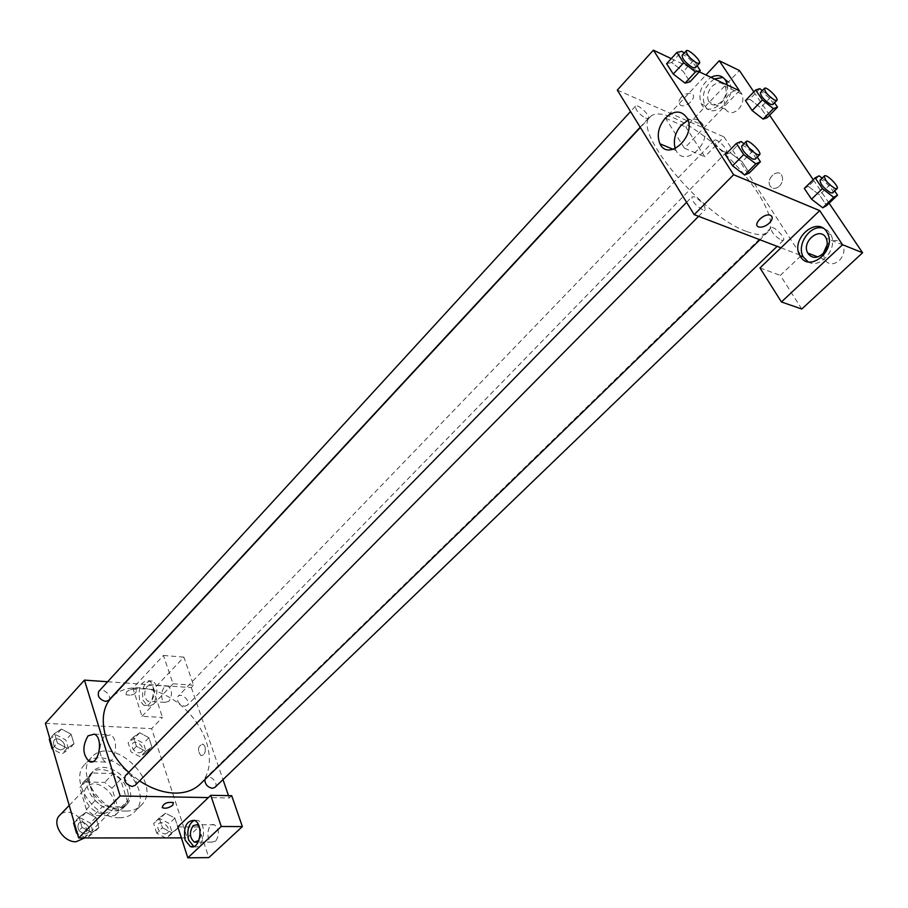 <?xml version="1.0" encoding="UTF-8"?>
<svg xmlns="http://www.w3.org/2000/svg" width="908" height="908" viewBox="0 0 908 908"><rect width="100%" height="100%" fill="white"/><g stroke="black" fill="none" stroke-linecap="round" stroke-linejoin="round"><path stroke-width="0.68" stroke-dasharray="4.54 3.41" d="M83.672 838.81C95.522 827.903 70.268 803.24 59.656 815.35M103.784 813.693L111.4 810.833C123.17 800.027 97.485 774.944 86.964 786.964C78.565 794.534 90.879 814.226 103.784 813.693M86.385 809.505L79.904 787.577L83.82 781.924L104.692 782.424L111.945 788.28L118.562 809.891L114.805 815.668L93.796 815.463L86.385 809.505L95.068 800.595L88.496 778.621L79.904 787.577M111.945 788.28L120.582 779.45L127.29 801.117L118.562 809.891M114.805 815.668L123.556 806.883L102.525 806.599L93.796 815.463M123.556 806.883L127.29 801.117M120.582 779.45L113.296 773.559L104.692 782.424M88.496 778.621L92.4 772.969L113.296 773.559M95.068 800.595L102.525 806.599M127.438 790.323C129.379 797.065 128.448 802.502 124.634 806.633C110.322 822.784 75.046 788.326 90.857 773.639C99.71 763.333 123.057 774.127 127.438 790.323M129.628 788.11C125.225 771.902 101.866 761.086 93.013 771.38C81.516 781.754 98.654 808.983 116.44 808.29L122.262 807.325L126.836 804.42C130.65 800.288 131.581 794.852 129.628 788.11M92.4 772.969L83.82 781.924M119.323 817.745C125.497 817.733 130.48 815.872 134.282 812.172C157.935 790.596 106.1 739.963 85.08 764.127C68.418 779.2 93.467 818.88 119.323 817.745M126.008 811.071C132.182 811.071 137.165 809.232 140.956 805.544C164.564 784.013 112.524 733.187 91.56 757.295C74.921 772.322 100.118 812.127 126.008 811.071M165.676 837.902L156.755 833.249L162.396 827.79L159.275 817.972L165.551 813.171L174.915 818.108L178.07 827.846L171.839 832.727L162.396 827.79L159.275 817.972L165.551 813.159L174.904 818.119L178.07 827.846L171.85 832.738L162.396 827.778M82.072 827.46L79.098 817.291L86.056 812.308L95.919 817.427L98.927 827.529L92.037 832.591L82.072 827.46L79.098 817.291L86.044 812.297L95.919 817.438L98.927 827.529L92.048 832.602L82.072 827.449L77.078 832.534M146.46 752.516L140.263 756.875L131.036 751.926L128.107 742.642L134.361 738.363L143.498 743.3L146.46 752.516L151.886 746.978L145.689 751.313L136.45 746.342L133.487 737.046L139.73 732.779L148.889 737.739L151.886 746.978L148.889 737.739L139.741 732.779L133.499 737.058L136.45 746.342L145.689 751.325L151.874 746.966M45.4 723.347L151.636 728.636L187.218 837.891L181.373 837.891M57.408 743.085L54.593 733.46L61.483 729.067L71.13 734.209L73.979 743.765L67.147 748.237L57.408 743.085L54.593 733.46L61.483 729.056L71.13 734.22L73.979 743.765L67.158 748.249L57.408 743.073L52.63 748.271M126.484 691.975L126.03 694.722C132.352 695.914 135.928 694.28 136.733 689.842C133.68 688.366 130.264 689.07 126.484 691.975C130.264 689.081 133.68 688.366 136.733 689.842C135.928 694.291 132.352 695.914 126.03 694.734L126.484 691.975M142 716.298L173.042 683.792L163.451 655.44L132.886 688.139L142 716.298L162.475 717.422L151.636 728.636M107.643 681.738L124.816 682.941M125.134 682.964L191.338 687.594L193.597 685.256L183.904 657.154L153.259 689.524L162.475 717.422M139.582 699.864C137.971 687.242 141.035 680.886 148.764 680.773C157.754 684.428 152.362 709.92 143.612 705.198L139.582 699.864M143.021 700.079L147.051 705.414C155.813 710.124 161.193 684.677 152.192 681.023C144.463 681.125 141.398 687.481 143.021 700.079M147.232 686.164L151.296 685.063C155.291 689.115 155.484 694.177 151.863 700.238L147.868 701.328C143.839 697.321 143.634 692.259 147.232 686.164M168.899 701.317L164.881 702.383C158.787 700.011 162.373 683.043 168.298 686.255C172.316 690.273 172.52 695.29 168.899 701.317M132.886 688.139L153.259 689.524M163.451 655.44L183.904 657.154M173.042 683.792L193.597 685.256M104.057 736.558C98.143 746.807 98.552 755.308 105.26 762.039C114.771 767.022 120.094 738.669 110.356 734.856L104.057 736.558M177.82 826.904L198.704 826.995L187.218 837.891M193.767 846.506L193.847 846.54C203.71 850.739 207.705 823.465 197.683 820.378L194.198 820.367M199.158 826.473C201.701 831.115 201.621 835.746 198.931 840.377M215.695 841.137L211.893 842.113C205.094 840.127 207.762 821.922 214.424 824.816C219.282 829.14 219.702 834.588 215.695 841.137M198.704 826.995L208.829 857.606M231.699 795.703L229.304 797.973L208.341 797.587M205.038 746.637L202.995 744.038C197.831 745.967 197.104 749.804 200.781 755.547C204.47 755.445 205.889 752.482 205.038 746.637C205.889 752.482 204.47 755.445 200.781 755.547C197.093 749.804 197.831 745.967 202.983 744.038L205.038 746.637M191.338 687.594L222.993 779.62M228.498 795.635L229.304 797.973M184.472 706.254L187.241 705.323C191.27 701.612 181.589 692.236 178.002 696.379C176.379 700.942 178.536 704.233 184.472 706.254M214.924 787.372C219.305 783.593 209.725 773.559 205.798 777.815L204.868 779.552M108.676 700.34C112.91 696.243 102.559 686.823 98.813 691.363M135.133 785.363C139.741 781.164 129.504 771.062 125.372 775.738M200.214 784.081C217.057 767.839 209.771 732.938 186.004 709.999C162.509 686.788 127.46 680.319 111.605 697.548M128.709 772.322L139.56 780.891M746.83 231.54C757.113 235.388 764.184 235.501 768.055 231.869C778.156 222.108 758.169 186.265 727.047 156.017C696.073 125.61 659.775 106.486 650.253 116.814C631.015 130.377 702.928 216.751 746.83 231.54M702.565 209.725C695.415 205.401 691.885 201.111 691.964 196.843L694.563 196.877C701.691 201.213 705.21 205.503 705.119 209.748L702.565 209.725M724.198 151.92L726.525 152.056C729.045 150.024 716.355 137.687 714.403 140.275C714.494 143.975 717.763 147.856 724.198 151.92M781.289 240.234L783.445 240.257C786.215 238.157 773.275 225.105 771.085 227.806C771.119 231.892 774.524 236.035 781.289 240.234M645.633 118.222L648.357 118.369C651.059 116.054 637.552 103.285 635.464 106.168C635.464 110.016 638.857 114.033 645.633 118.222M780.959 247.816L801.219 255.568L724.028 136.892L704.801 156.778L685.858 127.029L739.384 70.495M617.315 90.119L724.028 136.892M779.507 186.117C782.537 182.667 783.309 179.148 781.822 175.539C778.043 167.708 765.671 178.615 770.063 185.845C772.504 189.182 775.648 189.273 779.507 186.117C775.648 189.273 772.504 189.182 770.063 185.845C765.671 178.615 778.031 167.708 781.822 175.539C783.309 179.148 782.537 182.667 779.507 186.117M738.601 109.164C742.812 104.159 743.913 99.154 741.881 94.171C736.66 83.343 719.488 99.437 725.56 109.323C728.908 113.863 733.255 113.818 738.601 109.164M823.397 253.162L824.543 259.54C828.312 264.852 833.215 265.204 839.242 260.607C843.85 255.659 845.064 250.438 842.874 244.922C838.686 239.133 833.465 239.02 827.211 244.593M829.117 203.222L813.216 179.705M769.621 115.214L753.822 91.856M801.775 309.026L780.335 275.374L801.219 255.568M721.815 101.435C716.457 106.157 712.099 106.236 708.751 101.662C706.651 96.668 707.718 91.595 711.94 86.464C717.343 81.641 721.735 81.595 725.117 86.294C727.149 91.322 726.048 96.362 721.815 101.435M714.335 78.928C704.381 86.305 701.192 95.181 704.756 105.566L705.175 106.27C713.495 120.809 737.795 97.201 729.306 82.514L723.052 77.452M727.24 85.012C730.531 100.788 708.83 117.325 701.77 104.726L701.351 104.023C697.787 93.626 700.987 84.728 710.941 77.328M807.938 261.776C820.06 269.892 838.572 248.213 830.877 234.616L827.54 230.394L822.864 228.101M759.985 267.951L780.335 275.374M739.362 90.732L684.473 148.22L665.553 118.21L705.959 74.978M665.553 118.21L685.858 127.029M684.473 148.22L704.801 156.778M763.14 119.107L752.153 110.549M749.736 99.165L745.457 100.561L749.724 99.154L760.609 107.643L767.317 117.575L760.609 107.643L749.736 99.165L759.86 88.655M671.67 62.504L666.608 63.708L671.682 62.516L683.315 71.528L690.001 81.788L683.304 71.516L671.682 62.516L681.931 51.313M685.052 83.127L673.282 74.036M730.214 152.737L742.131 161.84L749.35 172.917L742.12 161.828L730.214 152.737L725.379 154.666L730.214 152.737L741.155 141.523M744.662 175.017L732.608 165.835M822.761 207.807L811.525 199.181M819.095 175.823L808.324 186.333L804.306 188.41L808.313 186.31M808.324 186.333L819.447 194.891L826.655 205.583L819.447 194.879L808.324 186.333M671.262 58.611L699.262 71.823M675.223 148.56L676.085 150.546C684.405 168.559 712.769 142.817 703.325 125.418C699.932 119.459 694.836 117.745 688.06 120.265M681.284 97.338C678.197 101.163 678.094 103.875 681 105.453C687.379 108.154 698.263 95.703 691.317 93.581C688.037 92.82 684.7 94.08 681.284 97.338C684.7 94.08 688.037 92.82 691.317 93.581C698.263 95.703 687.379 108.165 681.011 105.453C678.106 103.875 678.197 101.174 681.295 97.338M743.981 143.691L753.095 150.694L757.295 157.061M755.15 159.218C757.919 157.039 743.834 143.226 741.7 146.029M753.095 150.694L742.12 161.828M684.167 53.05L693.587 60.382L697.14 65.762M695.233 67.816C697.73 65.739 683.962 52.664 682.078 55.331M693.587 60.382L683.304 71.516M822.103 178.161L830.23 184.449L834.668 190.964M832.681 192.882C835.246 190.986 822.001 177.684 820.038 180.181M830.23 184.449L819.447 194.879M762.323 90.596L770.744 97.201L774.558 102.786M772.776 104.602C775.103 102.786 762.164 90.187 760.416 92.571M770.744 97.201L760.609 107.643M73.559 822.966L80.517 817.983L90.357 823.068L93.342 833.158L86.805 837.959M85.908 837.959L77.384 833.578M85.182 833.93L88.19 832.772C92.866 828.493 82.912 818.675 78.712 823.408C76.635 828.55 78.792 832.057 85.182 833.93L88.167 832.784C92.843 828.516 82.889 818.687 78.69 823.431C76.612 828.573 78.769 832.08 85.159 833.941M86.056 812.308L80.517 817.983M95.919 817.427L90.357 823.068M98.927 827.529L93.342 833.158M92.037 832.591L86.714 837.959M79.098 817.291L74.138 822.376M49.293 739.271L56.182 734.856L65.807 739.975L68.622 749.509L61.789 754.003L52.936 749.327M60.598 749.94L63.764 748.771C68.055 744.594 57.976 735.457 54.151 740.065C52.369 744.81 54.525 748.101 60.598 749.94L63.753 748.794C68.043 744.617 57.953 735.469 54.14 740.077C52.358 744.832 54.503 748.124 60.586 749.963M61.483 729.067L56.182 734.856M71.13 734.209L65.807 739.975M73.979 743.765L68.622 749.509M67.147 748.237L61.789 754.003M54.593 733.46L49.838 738.658M156.755 833.249L153.656 823.442L159.956 818.641L169.285 823.545L172.418 833.272L166.504 837.902M164.859 834.021L167.469 833.045C171.918 829.186 162.611 819.413 158.605 823.726C156.619 828.675 158.707 832.103 164.859 834.021M165.551 813.171L159.956 818.641M174.915 818.108L169.285 823.545M178.07 827.846L172.418 833.272M171.839 832.727L166.448 837.902M159.275 817.972L153.656 823.442M164.836 834.032L167.458 833.056C171.896 829.197 162.589 819.425 158.582 823.749C156.607 828.698 158.684 832.125 164.836 834.032M139.015 752.936L141.784 751.949C145.882 748.169 136.45 739.033 132.795 743.255C131.081 747.84 133.147 751.064 139.015 752.936M139.73 732.779L134.361 738.363M148.889 737.739L143.498 743.3M145.689 751.313L140.263 756.875M136.45 746.342L131.036 751.926M133.487 737.046L128.107 742.642M138.992 752.959L141.762 751.972C145.87 748.181 136.438 739.055 132.772 743.266C131.058 747.851 133.136 751.086 138.992 752.959M84.512 837.959L111.4 810.833M69.212 805.419L86.964 786.964M93.013 771.38L90.857 773.639M126.836 804.42L124.634 806.633M91.254 774.013L82.685 782.968M124.248 806.236L115.498 815.021M91.56 757.295L85.08 764.127M140.956 805.544L134.282 812.172M143.612 705.198L147.051 705.414M148.764 680.773L152.192 681.023M168.298 686.255L151.296 685.063M164.881 702.383L147.868 701.328M92.707 761.619L105.26 762.039M94.341 734.118L110.356 734.856M194.164 820.344L197.683 820.378M214.424 824.816L196.991 824.714M211.893 842.113L196.684 842.147M650.253 116.814L640.367 127.46M768.055 231.869L759.928 239.769M698.604 216.32L705.119 209.748M686.596 202.325L691.964 196.843M714.403 140.275L178.002 696.379M726.525 152.056L187.241 705.323M771.085 227.806L205.798 777.815M783.445 240.257L777.123 246.352M635.464 106.168L630.538 111.536M648.357 118.369L640.197 127.177M741.881 94.171L725.117 86.294M725.56 109.323L708.751 101.662M701.351 104.023L704.756 105.566M725.912 80.914L729.306 82.514M842.874 244.922L826.155 238.225M824.543 259.54L817.79 256.941M827.494 233.254L830.877 234.616M673.157 149.321L676.085 150.546M687.288 118.358L703.325 125.418"/><path stroke-width="1.36" d="M69.212 805.419L59.656 815.35C51.189 823 63.197 842.442 76.056 841.761L84.512 837.959M181.373 837.891L78.656 837.959L45.4 723.347L84.444 680.115L107.643 681.738M88.065 735.832L94.341 734.118C104.034 737.954 98.688 766.522 89.222 761.506C82.549 754.718 82.163 746.16 88.065 735.832M208.341 797.587L177.82 826.904L187.82 857.822L221.28 826.484L210.735 795.295L208.341 797.587L120.128 795.976L78.656 837.959M120.128 795.976L84.444 680.115M172.792 805.192C168.82 808.052 165.301 808.869 162.237 807.632C163.224 803.466 166.936 801.787 173.371 802.593L172.792 805.192L173.36 802.581C166.936 801.787 163.224 803.466 162.226 807.621C165.301 808.858 168.82 808.052 172.792 805.192M185.118 840.07C183.212 827.302 186.231 820.73 194.164 820.344C204.175 823.442 200.169 850.762 190.328 846.551L185.118 840.07M194.198 820.367C188.467 824.033 186.617 830.604 188.648 840.07L193.767 846.506M198.931 840.377L194.437 842.159C189.579 837.834 189.136 832.341 193.132 825.701L196.991 824.714L199.158 826.473M187.82 857.822L208.829 857.606L242.357 826.586L231.699 795.703L210.735 795.295M221.28 826.484L242.357 826.586M222.993 779.62L228.498 795.635M204.868 779.552C204.97 784.262 207.444 787.179 212.313 788.303L214.924 787.372L777.123 246.352M630.538 111.536L98.813 691.363C97.122 696.095 99.358 699.455 105.521 701.441L108.676 700.34L640.197 127.177M686.596 202.325L125.372 775.738C123.386 780.869 125.645 784.444 132.125 786.464L135.133 785.363L698.604 216.32M139.56 780.891C151.443 788.677 163.202 792.741 174.824 793.093C185.368 793.183 193.835 790.176 200.214 784.081L759.928 239.769M640.367 127.46L111.605 697.548C95.646 713.461 103.308 749.554 128.709 772.322M780.959 247.816L759.985 267.951L781.425 301.955L842.556 244.717L819.697 210.622L780.959 247.816L694.2 214.64L617.315 90.119L653.385 50.178L671.262 58.611M827.211 244.593L823.397 253.162M781.425 301.955L801.775 309.026L862.6 252.753L829.117 203.222M813.216 179.705L769.621 115.214M753.822 91.856L739.384 70.495L719.261 60.745L739.362 90.732L699.262 71.823M723.052 77.452L714.335 78.928M710.941 77.328C717.513 74.172 722.496 75.364 725.912 80.914L727.24 85.012M822.489 254.092C816.44 258.769 811.525 258.417 807.757 253.071C801.026 241.619 820.435 225.786 826.155 238.225C828.346 243.787 827.12 249.087 822.489 254.092M822.864 228.101C810.061 224.378 796.1 245.081 803.274 256.885L807.938 261.776M800.447 256.567L799.869 255.579C789.654 238.429 818.88 214.401 827.494 233.254C836.722 249.984 809.777 272.843 800.447 256.567M842.556 244.717L862.6 252.753M705.959 74.978L719.261 60.745M774.558 102.786L777.52 107.133L773.4 108.597L762.402 99.982L752.153 110.56L745.457 100.561L752.153 110.56L763.14 119.107L767.317 117.575L763.151 119.118M697.14 65.762L700.352 70.654L690.001 81.788L685.063 83.139M700.352 70.654L695.46 71.914L683.667 62.765L673.282 74.047L666.608 63.708L673.282 74.047L685.052 83.127L690.001 81.788M757.295 157.061L760.416 161.794L749.35 172.917L744.673 175.028L732.608 165.846L725.379 154.666L732.608 165.846L743.697 154.564L736.388 143.385L741.155 141.523L743.981 143.691M822.432 188.626L811.525 199.181L804.306 188.41L811.525 199.181L822.761 207.807L826.655 205.583L822.761 207.807L833.692 197.308L822.432 188.626L815.134 177.843L819.095 175.823L822.103 178.161M819.697 210.622L733.619 174.711L653.385 50.178M665.326 118.085C674.372 109.993 681.692 110.084 687.288 118.358C696.72 135.894 668.288 161.976 659.98 143.827C656.529 135.269 658.311 126.689 665.326 118.085M733.619 174.711L694.2 214.64M688.06 120.265L681.386 125.066C675.064 132.523 673.01 140.354 675.223 148.56M769.416 223.028C765.705 226.296 762.198 227.613 758.884 226.989C751.949 225.252 763.707 212.869 770.177 215.173C773.105 216.592 772.856 219.214 769.416 223.028C772.844 219.214 773.105 216.592 770.166 215.162C763.707 212.858 751.938 225.241 758.884 226.989C762.198 227.613 765.705 226.296 769.405 223.028M760.416 161.794L755.785 163.803L743.697 154.564M746.126 141.5L741.7 146.029C741.859 150.149 745.513 154.496 752.664 159.059L755.15 159.218L759.61 154.723C762.357 152.555 748.249 138.72 746.126 141.5C746.308 145.609 749.974 149.956 757.136 154.553L759.61 154.723M749.35 172.917L744.662 175.017L755.785 163.803M736.388 143.385L725.379 154.666M683.667 62.765L676.914 52.426L681.931 51.313L684.167 53.05M686.232 50.814L682.078 55.331C682.283 59.043 685.778 63.106 692.577 67.532L695.233 67.816L699.41 63.31C701.884 61.256 688.094 48.158 686.232 50.814C686.448 54.503 689.955 58.577 696.765 63.015L699.41 63.31M695.46 71.914L685.052 83.127M676.914 52.426L666.608 63.708M834.668 190.964L837.528 195.152L833.692 197.308M824.385 175.936L820.038 180.181C820.299 184.142 823.817 188.319 830.593 192.734L832.681 192.882L837.062 188.66C839.605 186.787 826.337 173.462 824.385 175.936C824.668 179.886 828.198 184.074 834.974 188.512L837.062 188.66M837.528 195.152L826.655 205.583M815.134 177.843L804.306 188.41M762.402 99.982L755.626 89.983L759.86 88.655L762.323 90.596M764.502 88.337L760.416 92.571C760.7 96.157 764.071 100.073 770.517 104.352L772.776 104.602L776.885 100.391C779.2 98.586 766.227 85.965 764.502 88.337C764.808 91.901 768.191 95.828 774.638 100.118L776.885 100.391M777.52 107.133L767.317 117.575M773.4 108.597L763.14 119.107M755.626 89.983L745.457 100.561M86.805 837.959L85.908 837.959M77.384 833.578L76.499 833.135L73.559 822.966L74.138 822.376M77.078 832.534L76.499 833.135M52.936 749.327L52.074 748.873L49.293 739.271L49.838 738.658M52.63 748.271L52.074 748.873M166.504 837.902L165.676 837.902M89.222 761.506L92.707 761.619M190.328 846.551L193.676 846.54M196.684 842.147L194.437 842.159M817.79 256.941L807.757 253.071M799.869 255.579L803.274 256.885M659.98 143.827L673.157 149.321"/></g></svg>
